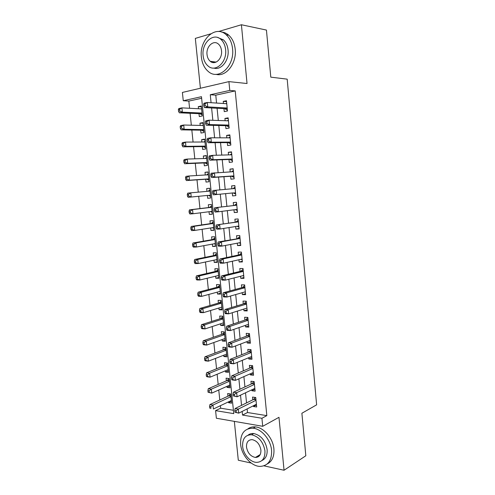 <?xml version="1.0" encoding="UTF-8"?>
<svg xmlns="http://www.w3.org/2000/svg" width="495" height="495" viewBox="0 0 495 495"><rect width="100%" height="100%" fill="white"/><g stroke="black" fill="none" stroke-linecap="round" stroke-linejoin="round"><path stroke-width="0.74" d="M211.817 61.516L212.318 62.407M257.208 456.365L258.186 456.823M201.638 98.276L188.836 101.085L183.261 100.726L182.395 92.435L228.913 81.619L229.779 90.418L210.27 94.737L211.074 102.706M210.765 33.827L195.327 38.4L200.401 88.246M234.345 421.369L238.299 460.22L251.206 463.054M247.135 408.92L247.5 412.527L266.83 415.633L261.923 418.269L262.715 426.306L216.377 418.244L215.585 410.633L233.758 413.628L201.477 96.686L183.261 100.726M220.386 405.702L220.646 408.208L215.585 410.633M188.836 101.085L189.579 108.275M190.099 113.281L191.33 125.198M191.831 130.03L193.075 142.046M193.557 146.706L194.813 158.821M195.278 163.307L196.54 175.521M196.991 179.833L198.266 192.147M198.693 196.292L199.968 208.587M200.407 212.825L201.657 224.922M202.108 229.284L203.346 241.183M203.81 245.675L205.023 257.375M205.499 261.991L206.693 273.494M207.182 278.24L208.352 289.544M208.859 294.414L210.01 305.526M210.524 310.52L211.656 321.441M212.188 326.558L213.296 337.281M213.84 342.521L214.929 353.059M215.486 358.417L216.556 368.769M217.126 374.245L218.177 384.411M218.759 390.011L219.792 399.991M263.946 465.845L284.05 470.25L305.823 455.771L301.888 413.251L316.627 404.842L287.187 79.157L270.796 77.152L266.44 30.071L241.412 24.75L218.592 31.507M223.957 108.653L224.254 111.635L227.483 110.998L226.469 100.72L223.239 101.395L223.449 103.505M225.646 125.668L225.937 128.644L229.166 128.069L228.158 117.835L224.928 118.447L225.151 120.712M227.323 142.616L227.613 145.573L230.843 145.066L229.841 134.881L226.611 135.42L226.852 137.845M228.993 159.483L229.284 162.428L232.514 161.989L231.512 151.847L228.282 152.324L228.542 154.898M230.658 176.276L230.948 179.202L234.172 178.831L233.176 168.733L229.952 169.148L230.218 171.876M232.316 192.994L232.601 195.909L235.83 195.605L234.834 185.551L231.611 185.897L231.895 188.774M233.98 209.793L234.253 212.541L237.476 212.299L236.486 202.288L233.263 202.573L233.553 205.481M235.632 226.524L235.892 229.098L239.116 228.919L238.132 218.957L234.908 219.174L235.193 222.069M237.284 243.181L237.526 245.582L240.743 245.471L239.766 235.546L236.542 235.7L236.827 238.584M238.93 259.764L239.147 261.997L242.371 261.942L241.399 252.066L238.175 252.153L238.46 255.03M240.564 276.278L240.768 278.332L243.986 278.345L243.02 268.513L239.797 268.538L240.081 271.396M242.191 292.712L242.377 294.605L245.6 294.673L244.635 284.885L241.412 284.848L241.696 287.7M243.812 309.078L243.986 310.798L247.203 310.934L246.244 301.189L243.02 301.09L243.305 303.924M245.427 325.37L245.582 326.929L248.799 327.121L247.84 317.419L244.623 317.258L244.901 320.079M247.03 341.587L247.172 342.986L250.39 343.239L249.437 333.581L246.219 333.358L246.498 336.167M248.632 357.736L248.756 358.974L251.974 359.283L251.021 349.668L247.803 349.39L248.082 352.186M250.222 373.818L250.334 374.888L253.545 375.266L252.605 365.687L249.387 365.347L249.659 368.132M251.813 389.825L251.899 390.741L255.117 391.174L254.176 381.633L250.959 381.237L251.237 384.009M231.443 401.365L228.597 402.72L228.511 401.847M228.597 402.72L231.629 403.184L230.689 393.958L227.657 393.531L227.935 396.217M229.89 386.112L227.032 387.393L226.927 386.372M227.032 387.393L230.057 387.802L229.117 378.539L226.085 378.161L226.363 380.853M228.325 370.792L225.454 371.999L225.336 370.835M225.454 371.999L228.486 372.345L227.533 363.045L224.501 362.73L224.779 365.434M226.753 355.41L223.87 356.536L223.734 355.224M223.87 356.536L226.902 356.833L225.949 347.49L222.917 347.23L223.196 349.946M225.182 339.966L222.28 341.012L222.131 339.558M222.28 341.012L225.312 341.253L224.353 331.873L221.321 331.662L221.599 334.391M223.598 324.454L220.683 325.419L220.516 323.817M220.683 325.419L223.715 325.605L222.756 316.181L219.724 316.033L220.003 318.774M222.008 308.874L219.081 309.765L218.901 308.008M219.081 309.765L222.113 309.889L221.147 300.428L218.116 300.335L218.394 303.089M220.411 293.232L217.472 294.036L217.274 292.137M217.472 294.036L220.504 294.11L219.533 284.606L216.501 284.576L216.785 287.335M218.809 277.522L215.851 278.252L215.641 276.191M215.851 278.252L218.889 278.258L217.911 268.717L214.879 268.742L215.164 271.52M217.2 261.75L214.23 262.393L214.001 260.184M214.23 262.393L217.262 262.344L216.284 252.759L213.252 252.846L213.537 255.63M215.585 245.904L212.596 246.467L212.355 244.103M212.596 246.467L215.634 246.355L214.651 236.734L211.619 236.876L211.903 239.679M213.964 229.996L210.963 230.472L210.703 227.954M210.963 230.472L213.995 230.305L213.011 220.64L209.973 220.844L210.264 223.653M212.33 214.013L209.317 214.409L209.038 211.736M209.317 214.409L212.349 214.18L211.359 204.472L208.327 204.738L208.612 207.56M210.697 197.969L207.665 198.278L207.374 195.445M209.713 188.304L206.669 188.564L206.953 191.361M208.061 172.149L205.004 172.322L205.276 174.983M205.71 179.233L206.007 182.073L209.038 181.727L208.042 171.938L205.004 172.322M206.409 155.919L203.334 156.012L203.594 158.53M204.045 162.948L204.336 165.806L207.374 165.392L206.372 155.56L203.334 156.012M204.744 139.621L201.657 139.627L201.898 142.009M202.368 146.594L202.665 149.465L205.703 148.989L204.695 139.114L201.657 139.627M203.074 123.255L199.974 123.168L200.203 125.414M200.685 130.173L200.982 133.05L204.02 132.512L203.006 122.593L199.974 123.168M220.646 408.208L233.417 410.262M207.665 198.278L210.697 197.988L209.707 188.242L206.669 188.564M198.996 113.677L199.293 116.566L202.331 115.966L201.317 106.004L198.278 106.642L198.495 108.745M266.83 415.633L235.218 90.901L215.777 95.17L216.562 103.059M217.082 108.269L218.307 120.483M218.809 125.501L220.04 137.82M220.523 142.653L221.766 155.083M222.23 159.724L223.48 172.272M223.926 176.721L225.194 189.375M225.621 193.644L226.883 206.285M227.316 210.647L228.56 223.072M229.012 227.582L230.231 239.784M230.695 244.437L231.895 256.422M232.372 261.218L233.547 272.993M234.042 277.924L235.199 289.482M235.707 294.556L236.839 305.898M237.359 311.114L238.472 322.245M239.011 327.591L240.1 338.518M240.65 344L241.721 354.723M242.284 360.341L243.33 370.854M243.905 376.602L244.938 386.917M245.526 392.795L246.535 402.905M253.391 405.764L253.465 406.519L256.676 407.008L255.742 397.516L252.53 397.058L252.803 399.824M228.913 81.619L247.036 83.519L241.412 24.75M235.218 90.901L229.779 90.418M284.05 470.25L278.982 417.31L262.715 426.306M242.154 411.432L242.519 415.07L261.923 418.269M211.606 107.966L212.844 120.297M213.357 125.365L214.607 137.808M215.096 142.684L216.365 155.238M216.835 159.922L218.109 172.588M218.561 177.08L219.848 189.857M220.281 194.164L221.568 206.922M222.008 211.334L223.27 223.87M223.734 228.424L224.971 240.743M225.442 245.44L226.661 257.536M227.149 262.375L228.344 274.261M228.845 279.236L230.02 290.905M230.534 296.022L231.691 307.475M232.217 312.735L233.349 323.971M233.894 329.367L235.001 340.393M235.558 345.925L236.647 356.746M237.223 362.414L238.287 373.026M238.875 378.824L239.92 389.231M240.514 395.165L241.541 405.362M247.5 412.527L242.519 415.07M215.777 95.17L210.27 94.737M256.478 404.997L253.465 406.519M201.397 106.815L198.278 106.642M254.931 389.299L251.899 390.741M253.378 373.539L250.334 374.888M251.813 357.712L248.756 358.974M250.247 341.81L247.172 342.986M248.676 325.846L245.582 326.929M247.092 309.808L243.986 310.798M245.501 293.702L242.377 294.605M243.905 277.528L240.768 278.332M242.303 261.28L239.147 261.997M240.694 244.963L237.526 245.582M239.079 228.572L235.892 229.098M237.458 212.114L234.253 212.541M235.824 195.581L232.601 195.909M234.84 185.625L231.611 185.897M233.201 168.974L229.952 169.148M231.549 152.243L228.282 152.324M229.897 135.444L226.611 135.42M228.232 118.571L224.928 118.447M226.562 101.624L223.239 101.395M255.965 399.774L253.588 399.434L235.076 408.548L238.33 409.068L256.014 400.288M236.103 410.819L238.33 409.068L238.738 413.152L234.964 412.242L236.27 412.453L236.103 410.819L234.803 410.609L234.964 412.242M256.404 404.242L238.738 413.152L236.27 412.453M253.588 399.434L255.327 397.454M235.076 408.548L234.803 410.609M230.503 393.933L228.733 395.845L209.929 404.564L212.986 405.052L213.401 409.012L231.357 400.498M230.961 396.656L212.986 405.052L210.802 406.742L209.577 406.543L209.744 408.134L210.969 408.332L210.802 406.742M210.969 408.332L209.744 408.134M209.577 406.543L209.929 404.564M240.613 444.232C241.492 455.109 251.157 466.339 260.036 466.408C268.03 465.925 271.885 460.591 271.594 450.413C270.759 439.77 261.589 428.905 253.137 428.212C244.437 428.237 240.261 433.577 240.613 444.232M267.151 464.025C272.126 461.451 274.385 456.446 273.914 449.002C273.091 438.397 263.94 427.593 255.5 426.919C252.629 426.622 250.117 427.253 247.964 428.806M248.119 435.117C249.697 433.861 251.571 433.335 253.737 433.54C260.958 435.241 265.419 440.569 267.121 449.522C267.461 455.097 265.728 458.76 261.929 460.529M242.618 446.323C243.255 454.163 250.173 462.25 256.534 462.373C262.369 462.082 265.178 458.234 264.955 450.827C263.247 441.831 258.774 436.479 251.54 434.759C245.341 434.814 242.371 438.669 242.618 446.323M260.902 450.011C259.788 444.188 256.893 440.736 252.196 439.653C248.243 439.721 246.349 442.202 246.504 447.109C247.642 453.018 250.612 456.464 255.414 457.454C259.219 457.287 261.044 454.806 260.902 450.011M258.136 455.808L259.132 456.093M201.391 57.185C202.133 63.527 204.491 68.347 208.463 71.633C218.66 80.716 234.76 66.151 232.563 48.745C231.895 42.731 229.754 38.059 226.141 34.73C215.399 24.41 198.965 40.076 201.391 57.185M215.969 74.324C225.961 77.251 236.919 63.422 235.205 49.184C234.537 43.201 232.403 38.548 228.801 35.232C226.592 33.307 224.148 32.237 221.482 32.033M217.788 37.558L223.363 39.829C226.005 42.224 227.564 45.602 228.059 49.964C229.34 60.421 221.16 70.575 213.846 68.081M203.129 55.681C203.655 60.235 205.338 63.706 208.166 66.089C215.579 72.771 227.211 62.129 225.602 49.568C225.107 45.187 223.536 41.79 220.894 39.39C213.203 32.057 201.397 43.275 203.129 55.681M221.513 50.682C221.191 47.836 220.17 45.639 218.444 44.092C213.518 39.445 205.932 46.61 207.034 54.617C207.374 57.538 208.438 59.765 210.245 61.3C215.053 65.68 222.564 58.756 221.513 50.682M213.06 61.689L213.803 62.618M254.405 383.947L252.029 383.644L233.417 392.232L236.672 392.683L254.449 384.417M234.438 394.416L236.672 392.683L237.086 396.786L233.3 395.876L234.605 396.062L234.438 394.416L233.139 394.23L233.3 395.876M254.838 388.389L237.086 396.786L234.605 396.062M252.029 383.644L253.879 381.596M233.417 392.232L233.139 394.23M252.834 368.045L250.458 367.791L231.753 375.835L235.007 376.225L252.877 368.484M232.768 377.945L235.007 376.225L235.422 380.346L232.167 379.937L231.629 379.43L232.935 379.597L232.768 377.945L231.462 377.784L231.629 379.43M253.273 372.475L235.422 380.346L232.935 379.597M250.458 367.791L252.431 365.669M231.753 375.835L231.462 377.784M251.262 352.081L248.88 351.865L230.076 359.364L233.331 359.692L251.299 352.477M231.085 361.4L233.331 359.692L233.751 363.831L230.497 363.491L229.952 362.915L231.258 363.058L231.085 361.4L229.785 361.263L229.952 362.915M251.695 356.48L233.751 363.831L231.258 363.058M248.88 351.865L250.984 349.662M230.076 359.364L229.785 361.263M249.678 336.043L247.302 335.876L228.399 342.825L231.654 343.085L249.715 336.396M229.402 344.774L231.654 343.085L232.075 347.243L228.82 346.964L228.263 346.327L229.569 346.438L229.402 344.774L228.096 344.668L228.263 346.327M250.111 340.424L232.075 347.243L229.569 346.438M247.302 335.876L249.449 333.692M228.399 342.825L228.096 344.668M229.049 378.526L227.168 380.507L208.265 388.724L211.328 389.15L211.742 393.129L229.785 385.098M229.389 381.243L211.328 389.15L209.131 390.827L207.906 390.654L208.073 392.25L209.298 392.424L209.131 390.827M209.298 392.424L211.742 393.129L208.073 392.25M207.906 390.654L208.265 388.724M227.539 363.113L225.59 365.106L206.594 372.815L209.657 373.18L210.072 377.178L228.207 369.635M227.811 365.762L209.657 373.18L207.454 374.845L206.229 374.696L206.396 376.293L207.622 376.447L207.454 374.845M207.622 376.447L210.072 377.178L207.015 376.8L206.396 376.293M206.229 374.696L206.594 372.815M225.968 347.694L224.124 349.588L204.918 356.833L207.98 357.143L208.401 361.158L226.623 354.111M226.227 350.219L207.98 357.143L205.772 358.795L204.546 358.665L204.713 360.273L205.939 360.403L205.772 358.795M205.939 360.403L208.401 361.158L205.338 360.836L204.713 360.273M204.546 358.665L204.918 356.833M224.39 332.219L222.416 334.106L203.235 340.789L206.291 341.036L206.718 345.071L225.033 338.518M224.631 334.608L206.291 341.036L204.082 342.67L202.857 342.565L203.024 344.18L204.249 344.285L204.082 342.67M204.249 344.285L206.718 345.071L203.655 344.805L203.024 344.18M202.857 342.565L203.235 340.789M248.088 319.937L245.712 319.813L226.71 326.205L229.965 326.403L248.119 320.253M227.706 328.074L229.965 326.403L230.385 330.58L227.131 330.369L226.574 329.664L227.873 329.75L227.706 328.074L226.401 327.993L226.574 329.664M248.521 324.293L230.385 330.58L227.873 329.75M245.712 319.813L247.871 317.691M226.71 326.205L226.401 327.993M222.806 316.67L220.826 318.514L201.539 324.671L204.602 324.856L205.029 328.909L223.437 322.858M223.035 318.935L204.602 324.856L202.381 326.477L201.156 326.397L201.329 328.018L202.554 328.098L202.381 326.477M202.554 328.098L205.029 328.909L201.966 328.705L201.329 328.018M201.156 326.397L201.539 324.671M246.491 303.757L244.115 303.676L225.015 309.511L228.269 309.647L246.522 304.035M226.005 311.305L228.269 309.647L228.696 313.842L225.435 313.694L224.872 312.927L226.172 312.982L226.005 311.305L224.699 311.244L224.872 312.927M246.925 308.094L228.696 313.842L226.172 312.982M244.115 303.676L246.281 301.622M246.949 308.348L246.529 308.218M225.015 309.511L224.699 311.244M221.537 307.222L221.853 307.315M221.209 301.059L219.223 302.847L199.838 308.478L202.901 308.608L203.327 312.673L221.834 307.135M221.432 303.188L202.901 308.608L200.673 310.21L199.448 310.155L199.621 311.782L200.846 311.838L200.673 310.21M200.846 311.838L203.327 312.673L200.265 312.537L199.621 311.782M199.448 310.155L199.838 308.478M244.889 287.508L242.513 287.471L223.307 292.749L226.568 292.817L244.914 287.744M224.291 294.451L226.568 292.817L226.995 297.031L223.734 296.944L223.158 296.109L224.464 296.14L224.291 294.451L222.991 294.426L223.158 296.109M245.316 291.821L226.995 297.031L224.464 296.14M242.513 287.471L244.691 285.479M245.359 292.236L244.679 292.007M223.307 292.749L222.991 294.426M219.693 291.481L220.256 291.666M219.613 285.386L217.614 287.119L198.13 292.217L201.199 292.285L201.626 296.369L220.219 291.338M219.817 287.378L201.199 292.285L198.959 293.869L197.734 293.844L197.907 295.478L199.132 295.509L198.959 293.869M199.132 295.509L201.626 296.369L198.563 296.288L197.907 295.478M197.734 293.844L198.13 292.217M243.28 271.186L240.898 271.198L221.599 275.901L224.854 275.907L243.299 271.384M222.577 277.528L224.854 275.907L225.287 280.139L222.026 280.121L221.444 279.217L222.744 279.223L222.577 277.528L221.271 277.522L221.444 279.217M243.707 275.48L225.287 280.139L222.744 279.223M240.898 271.198L243.095 269.268M243.763 276.055L242.816 275.709M221.599 275.901L221.271 277.522M217.837 275.666L218.648 275.95M218.01 269.645L215.993 271.322L196.416 275.888L199.479 275.888L199.912 279.997L218.604 275.48M218.196 271.501L199.479 275.888L197.239 277.46L196.014 277.46L196.187 279.1L197.412 279.106L197.239 277.46M197.412 279.106L199.912 279.997L196.849 279.978L196.187 279.1M196.014 277.46L196.416 275.888M241.665 254.795L239.283 254.851L219.879 258.984L223.14 258.916L241.684 254.95M220.85 260.525L223.14 258.916L223.567 263.173L220.306 263.216L219.718 262.245L221.024 262.226L220.85 260.525L219.545 260.543L219.718 262.245M242.086 259.064L223.567 263.173L221.024 262.226M239.283 254.851L241.486 252.982M242.16 259.801L240.941 259.318M219.879 258.984L219.545 260.543M215.975 259.764L217.039 260.166M216.395 253.836L214.372 255.457L194.696 259.485L197.759 259.423L198.192 263.544L216.977 259.553M216.569 255.556L197.759 259.423L195.513 260.976L194.287 261.001L194.461 262.653L195.686 262.628L195.513 260.976M195.686 262.628L198.192 263.544L195.129 263.594L194.461 262.653M194.287 261.001L194.696 259.485M240.044 238.33L218.153 241.987L221.413 241.851L240.05 238.442M219.118 243.441L221.413 241.851L221.84 246.126L218.586 246.238L217.986 245.198L219.291 245.149L219.118 243.441L217.812 243.49L217.986 245.198M240.459 242.575L221.84 246.126L219.291 245.149M237.656 238.435L239.871 236.629M240.551 243.478L239.06 242.847M218.153 241.987L217.812 243.49M214.1 243.781L215.424 244.313M214.774 237.959L212.745 239.531L192.963 243.008L196.032 242.884L196.465 247.024L215.344 243.552M214.935 239.543L196.032 242.884L193.774 244.425L192.549 244.468L192.722 246.126L193.947 246.083L193.774 244.425M193.947 246.083L196.465 247.024L193.397 247.135L192.722 246.126M192.549 244.468L192.963 243.008M238.411 221.791L216.414 224.909L238.417 221.865M217.373 226.277L219.675 224.705L220.108 228.999L216.847 229.185L216.241 228.071L217.546 227.997L217.373 226.277L216.067 226.357L216.241 228.071M238.825 226.017L220.108 228.999L217.546 227.997M236.028 221.946L238.256 220.201M238.93 227.081L237.167 226.283M216.414 224.909L216.067 226.357M212.219 227.719L213.803 228.399M213.147 222.014L211.105 223.53L191.231 226.456L194.294 226.271L194.727 230.429L213.71 227.49M213.296 223.462L194.294 226.271L192.029 227.793L190.804 227.867L190.977 229.531L192.202 229.457L192.029 227.793M192.202 229.457L194.727 230.429L191.664 230.602L190.977 229.531M190.804 227.867L191.231 226.456M236.771 205.184L214.675 207.758L236.777 205.215M215.622 209.038L217.936 207.485L218.369 211.798L215.108 212.052L214.496 210.87L215.801 210.765L215.622 209.038L214.316 209.144L214.496 210.87M237.185 209.385L218.369 211.798L215.801 210.765M234.389 205.382L236.629 203.705M237.309 210.61L235.267 209.626M214.675 207.758L214.316 209.144M210.326 211.569L212.169 212.411M211.513 206L209.465 207.461L189.486 209.837L192.549 209.583L192.982 213.76L212.064 211.353M211.65 207.306L192.549 209.583L190.278 211.087L189.053 211.192L189.226 212.862L190.451 212.763L190.278 211.087M190.451 212.763L192.982 213.76L189.919 213.995L189.226 212.862M189.053 211.192L189.486 209.837M209.998 191.089L190.792 192.821L191.231 197.016L188.168 197.319L208.228 195.364L210.53 196.36M209.874 189.919L208.042 191.262M188.694 195.995L188.521 194.312L187.289 194.436L187.469 196.113L188.694 195.995L191.231 197.016L208.228 195.364M187.289 194.436L187.729 193.137L190.792 192.821L188.521 194.312M188.168 197.319L187.469 196.113M208.333 174.797L189.034 175.985L189.474 180.199L186.411 180.564L206.57 179.178L208.89 180.236M208.228 173.764L206.65 174.896M186.924 179.147L186.751 177.458L185.526 177.606L185.699 179.295L186.924 179.147L189.474 180.199L208.748 178.874M185.526 177.606L185.972 176.369L189.034 175.985L186.751 177.458M186.411 180.564L185.699 179.295M212.559 191.856L212.739 193.588L214.044 193.452L213.865 191.72L212.559 191.856L212.924 190.519L235.125 188.484M213.865 191.72L216.185 190.185L216.624 194.516L213.357 194.838L233.151 192.908L235.676 194.071M233.151 192.908L216.624 194.516L214.044 193.452M232.978 188.675L234.995 187.135M212.739 193.588L213.357 194.838M210.796 174.481L210.969 176.22L212.275 176.065L212.101 174.32L210.796 174.481L211.161 173.213L233.467 171.685M212.101 174.32L214.428 172.804L214.867 177.154L211.606 177.544L231.505 176.22L234.036 177.458M233.881 175.892L214.867 177.154L212.275 176.065M231.598 171.796L233.349 170.49M210.969 176.22L211.606 177.544M209.02 157.033L209.199 158.777L210.505 158.592L210.326 156.841L209.02 157.033L209.397 155.82L212.658 155.337L231.802 154.805M210.326 156.841L212.658 155.337L213.104 159.712L209.837 160.176L229.841 159.452L232.39 160.77M232.223 159.031L213.104 159.712L210.505 158.592M230.181 154.848L231.703 153.772M209.199 158.777L209.837 160.176M206.662 158.431L187.265 159.068L187.71 163.307L184.641 163.74L204.905 162.917L207.238 164.043M206.576 157.546L205.215 158.48M185.155 162.224L184.975 160.529L183.75 160.708L183.923 162.397L185.155 162.224L187.71 163.307L207.083 162.527M183.75 160.708L184.202 159.52L187.265 159.068L184.975 160.529M184.641 163.74L183.923 162.397M207.238 139.497L207.417 141.254L208.723 141.038L208.544 139.281L207.238 139.497L207.622 138.346L210.882 137.796L230.132 137.851M208.544 139.281L210.882 137.796L211.328 142.189L208.067 142.721L228.176 142.609L230.738 144.008M230.552 142.096L211.328 142.189L208.723 141.038M228.758 137.851L230.045 136.979M207.417 141.254L208.067 142.721M204.986 141.997L185.489 142.084L185.934 146.334L182.872 146.836L203.235 146.588L205.58 147.782M204.911 141.254L203.773 142.003M183.367 145.227L183.187 143.519L181.962 143.729L182.141 145.431L183.367 145.227L185.934 146.334L205.406 146.112M181.962 143.729L182.426 142.597L185.489 142.084L183.187 143.519M182.872 146.836L182.141 145.431M205.444 121.881L205.623 123.645L206.935 123.404L206.755 121.634L205.444 121.881L205.84 120.792L209.1 120.174L228.455 120.823M206.755 121.634L209.1 120.174L209.546 124.585L206.285 125.192L226.506 125.693L229.08 127.172M228.876 125.087L209.546 124.585L206.935 123.404M227.335 120.786L228.381 120.112M205.623 123.645L206.285 125.192M203.303 125.489L183.701 125.018L184.152 129.288L181.09 129.857L201.558 130.185L203.909 131.447M203.241 124.895L202.331 125.464M181.578 128.149L181.399 126.442L180.174 126.671L180.353 128.378L181.578 128.149L184.152 129.288L203.723 129.622M180.174 126.671L180.638 125.6L183.701 125.018L181.399 126.442M181.09 129.857L180.353 128.378M203.649 104.185L203.829 105.961L205.134 105.683L204.955 103.907L203.649 104.185L204.045 103.158L207.312 102.465L226.766 103.721M204.955 103.907L207.312 102.465L207.758 106.895L204.497 107.576L224.823 108.702L227.409 110.261M227.186 108.003L207.758 106.895L205.134 105.683M225.899 103.665L226.71 103.17M203.829 105.961L204.497 107.576M201.613 108.912L181.912 107.873L182.358 112.167L179.295 112.798L199.875 113.714L202.238 115.044M201.57 108.467L200.877 108.875M179.778 110.998L179.598 109.277L178.373 109.537L178.553 111.257L179.778 110.998L182.358 112.167L202.034 113.064M178.373 109.537L178.85 108.523L181.912 107.873L179.598 109.277M179.295 112.798L178.553 111.257M255.927 399.422L253.941 399.137M229.092 395.561L230.874 395.814M228.733 395.845L230.911 396.155M254.368 383.613L252.382 383.359M252.803 367.729L250.817 367.519M251.231 351.778L249.245 351.605M249.653 335.759L247.661 335.622M227.527 380.234L229.309 380.457M227.168 380.507L229.346 380.779M225.955 364.84L227.737 365.032M225.59 365.106L227.768 365.341M224.377 349.383L226.159 349.544M224.006 349.637L226.184 349.835M222.787 333.865L224.569 333.989M222.416 334.106L224.6 334.261M248.063 319.671L246.077 319.566M221.197 318.279L222.979 318.372M220.826 318.514L223.004 318.625M246.473 303.509L244.481 303.447M219.594 302.624L221.376 302.68M219.223 302.847L221.401 302.921M244.87 287.279L242.878 287.255M217.986 286.902L219.768 286.927M217.614 287.119L219.792 287.149M243.262 270.975L241.269 270.988M216.371 271.118L218.159 271.112M215.993 271.322L218.177 271.31M241.647 254.603L239.654 254.653M214.75 255.265L216.538 255.222M214.372 255.457L216.556 255.408M240.026 238.157L238.033 238.244M213.122 239.345L214.91 239.264M212.745 239.531L214.929 239.431M238.398 221.636L236.406 221.766M211.489 223.356L213.277 223.239M211.105 223.53L213.289 223.387M237.192 209.441L235.991 209.534M234.748 205.227L236.758 205.06L234.766 205.215M209.849 207.3L211.631 207.145L209.831 207.312M209.465 207.461L211.643 207.281M210.845 211.507L212.07 211.408M208.197 191.169L209.985 190.983M208.636 195.445L210.418 195.265M207.671 174.834L208.327 174.754M206.57 179.178L208.754 178.918M206.984 179.264L208.766 179.054M235.552 192.796L233.56 192.994M235.113 188.378L233.12 188.589M233.9 176.078L231.908 176.313M233.888 175.935L231.505 176.22M233.467 171.641L232.817 171.722M232.248 159.279L230.249 159.557M232.229 159.118L229.841 159.452M204.905 162.917L207.089 162.614M205.32 163.016L207.108 162.768M230.583 142.411L228.585 142.727M230.565 142.226L228.176 142.609M203.235 146.588L205.419 146.235M203.649 146.699L205.437 146.415M228.913 125.464L226.914 125.823M228.888 125.26L226.506 125.693M201.558 130.185L203.742 129.789M201.979 130.309L203.761 129.987M227.23 108.442L225.237 108.844M227.211 108.219L224.823 108.702M199.875 113.714L202.059 113.275M200.296 113.85L202.078 113.491M255.965 399.756L253.613 399.422M228.764 395.827L230.911 396.136M260.215 454.552L255.414 457.454M253.737 433.54L251.54 434.759M253.137 428.212L255.5 426.919M216.123 62.104L210.245 61.3M223.363 39.829L220.894 39.39M226.141 34.73L228.801 35.232M254.399 383.91L252.085 383.619M252.827 367.995L250.544 367.748M251.256 352.013L248.997 351.809M249.672 335.963L247.444 335.802M227.224 380.476L229.34 380.748M225.677 365.062L227.762 365.291M224.124 349.588L226.178 349.767M222.564 334.038L224.588 334.187M248.082 319.844L245.885 319.727M220.999 318.433L222.998 318.532M246.485 303.652L244.313 303.584M219.427 302.754L221.389 302.822M244.883 287.397L242.742 287.366M217.843 287.013L219.78 287.044M243.268 271.068L241.158 271.081M216.253 271.211L218.165 271.198M241.653 254.671L239.568 254.727M214.663 255.333L216.544 255.29M240.032 238.206L237.971 238.299M213.06 239.394L214.917 239.314M238.398 221.667L236.363 221.797M211.445 223.387L213.277 223.27"/></g></svg>
